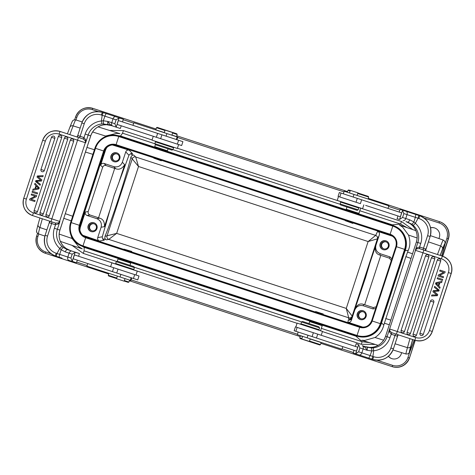 <?xml version="1.0" encoding="UTF-8"?>
<svg xmlns="http://www.w3.org/2000/svg" width="475" height="475" viewBox="0 0 475 475"><rect width="100%" height="100%" fill="white"/><g stroke="black" fill="none" stroke-linecap="round" stroke-linejoin="round"><path stroke-width="0.71" d="M114.154 267.888L74.444 254.909L73.18 258.792L137.732 279.894L139.003 276.011L109.369 266.321M78.63 256.274L79.408 253.519L75.151 252.326L72.218 261.292L76.362 262.841L77.366 260.158M75.151 252.326L72.194 254.172L70.929 258.056L72.218 261.292M75.335 252.189L67.468 249.618L63.448 247.594C62.967 247.552 62.207 248.271 61.168 249.737L59.708 254.386L57 253.502A2.862 0.315 108.1 0 0 56.412 256.316L62.029 258.157M67.456 249.612L70.371 250.568L67.468 249.618C66.631 249.523 65.906 250.289 65.295 251.916L61.168 249.737L59.737 248.425A19.065 18.947 -71.9 0 1 54.358 228.285L55.504 224.788L58.199 223.957L59.897 221.504L57.356 229.265L59.915 230.102A16.203 16.108 108.1 0 0 63.709 246.477L66.049 248.443L70.371 250.568L79.408 253.519M70.929 258.056L59.708 254.386C59.209 256.055 59.114 257.022 59.422 257.302L55.581 256.049A16.477 16.376 108.1 0 1 45.131 235.297L47.536 236.087A13.615 13.532 108.1 0 0 56.169 253.234L57 253.502L59.737 248.425L61.928 246.382L63.448 247.594M63.727 246.495L63.721 246.483C59.422 241.751 58.158 236.295 59.933 230.108L90.725 135.886L88.154 135.042L85.619 142.809L85.696 139.828L85.268 140.778L83.256 139.032L84.01 137.566L85.696 139.828M49.406 221.095L49.703 222.27L49.952 221.504L49.311 221.053M49.703 222.27L49.24 222.745L49.513 221.617M49.216 221.018L48.676 220.845M58.199 223.957L58.413 222.929L59.897 221.504L59.595 221.403L85.316 142.714A2.862 2.844 -71.9 0 0 85.268 140.778L85.619 142.809L77.556 140.173L51.834 218.868L33.375 212.836L32.549 215.573L55.587 223.102L51.009 221.605L51.834 218.868L59.595 221.403A2.862 2.844 108.1 0 1 58.413 222.929L55.587 223.102L55.248 224.711L51.638 223.529L47.536 236.087M55.248 224.711L55.759 223.155M76.172 136.717L76.813 136.919M121.273 125.816L120.27 128.493L108.336 124.593C107.617 124.26 107.481 123.215 107.938 121.452L103.295 120.781L101.389 120.988A19.065 18.947 -71.9 0 0 85.156 134.063L84.01 137.566L83.083 138.973L78.506 137.477L79.473 137.792L80.15 136.295L77.734 135.506L77.306 136.586L76.712 136.889M78.506 137.477L60.046 131.444A13.751 13.751 108.1 0 0 42.703 140.244L23.75 198.229A13.751 13.751 -71.9 0 0 32.549 215.573C24.86 212.2 21.927 206.417 23.75 198.229L42.703 140.244C46.069 132.555 51.852 129.622 60.046 131.444L59.096 134.14L77.556 140.173L78.506 137.477M77.752 135.512L77.847 136.171L76.908 136.942M77.847 136.171L77.271 136.717M83.76 137.477L80.15 136.295L84.259 123.743A13.615 13.532 108.1 0 1 101.353 115.003A2.862 0.315 -71.9 0 1 102.541 112.385L105.094 113.222M59.915 230.102L90.713 135.88C92.952 129.847 97.197 126.19 103.455 124.907L106.501 124.705M116.132 126.944L114.837 123.708L116.108 119.825L119.059 117.978L116.197 127.163L112.718 126.023C110.503 125.097 108.912 123.577 107.938 121.452L111.75 122.698A2.862 1.959 108.1 0 0 112.718 126.023L108.336 124.593L101.953 123.927A16.203 16.108 -71.9 0 0 88.154 135.042L85.156 134.063M111.239 125.543L106.507 124.705L103.443 124.907A16.203 16.108 -71.9 0 0 90.713 135.88L90.713 135.88M116.108 119.825L104.91 116.167C105.486 114.528 105.972 113.685 106.382 113.638L103.366 112.652A2.862 0.315 108.1 0 0 102.178 115.277L104.91 116.167L103.295 120.781C103.277 122.574 103.473 123.601 103.894 123.85M101.353 115.003L102.178 115.277L101.389 120.988L101.953 123.927M119.059 117.978L123.316 119.177L122.544 121.933M84.259 123.743L81.837 122.954C85.868 113.745 92.768 110.218 102.541 112.385L123.316 119.177M153.271 136.272L152 140.155L177.365 148.443L178.636 144.56L117.087 124.444L118.358 120.561L161.922 134.799L160.651 138.682M178.636 144.56L181.646 145.546L182.917 141.663L161.922 134.799M173.571 147.778L155.456 141.853L154.862 143.67L172.983 149.589L173.571 147.778M154.862 143.67L155.384 144.697L171.95 150.112L172.983 149.589M155.373 144.673L154.731 146.632L167.414 150.777L166.933 150.997L154.981 147.066M358.483 213.584L346.477 209.677M113.626 135.013L120.555 136.01L122.526 133.178L154.909 143.765M92.607 131.985L105.521 136.034L116.636 133.362L119.943 133.683L98.028 126.861M116.719 261.482L84.075 250.812L84.164 247.362L77.977 244.079M70.484 233.795L72.04 238.468L78.565 246.561L82.258 248.87M118.471 258.774L130.477 262.693M308.881 323.511L309.955 321.343L321.973 325.286M378.147 345.331L361.79 340.237L364.711 340.427L375.024 337.499C379.614 334.495 382.547 330.339 383.824 325.025L381.692 323.125L379.187 328.231M366.005 336.864L355.941 336.193L362.134 341.697L361.35 344.304L322.43 331.586M369.562 342.659L362.134 341.697L321.338 328.362M406.392 244.999L405.395 250.598L408.239 250.325L405.893 256.648L411.006 258.412M383.824 325.025L405.893 256.648M412.822 229.621L401.488 221.493L400.585 224.063L392.332 224.841L400.853 230.25M408.239 250.325C410.347 245.741 410.436 240.653 408.506 235.06L402.681 227.192L399.487 225.055M359.783 210.728L400.585 224.063L407.146 227.673M388.396 356.315A7.487 7.487 -71.9 0 0 401.559 352.622M320.88 343.336L392.118 366.617A13.615 13.615 -71.9 0 0 409.284 357.907L407.966 357.473A12.255 12.249 108.1 0 1 392.51 365.317L392.32 366.682A13.615 13.615 -71.9 0 0 409.492 357.972L415.245 340.367M442.742 256.245L448.412 238.895A13.615 13.615 -71.9 0 0 439.702 221.724L439.494 221.659A13.615 13.615 108.1 0 1 448.204 238.83L442.534 256.173M441.685 255.894A55.147 1.253 108.1 0 0 444.321 245.438A55.147 1.253 108.1 0 0 444.291 245.444A55.147 1.253 108.1 0 0 440.277 255.437M412.769 339.56A55.147 1.253 108.1 0 0 410.032 350.253A55.147 1.253 108.1 0 0 410.056 350.277A55.147 1.253 108.1 0 0 414.194 340.029M75.549 117.028L76.813 117.444A12.255 12.249 108.1 0 1 92.269 109.6L92.72 108.318C84.609 106.513 78.886 109.416 75.549 117.028L74.646 119.795L75.549 117.028A13.615 13.615 108.1 0 1 92.72 108.318L156.049 129.016M176.759 135.785L347.552 191.609M368.262 198.378L439.494 221.659L439.043 222.941L424.228 218.102M300.176 336.567L129.378 280.743M108.668 273.974L45.339 253.276A13.615 13.615 108.1 0 1 36.628 236.105L37.537 233.338L36.628 236.105C34.829 244.215 37.733 249.939 45.339 253.276L45.737 251.97M391.946 358.678A7.487 7.487 108.1 0 1 388.497 356.226M430.576 227.869A7.487 7.487 108.1 0 1 434.667 227.964M438.853 238.533A7.487 7.487 -71.9 0 0 430.546 227.745M351.981 317.033L352.159 316.077A2.725 2.725 10.5 0 1 348.727 317.817L346.263 308.423L368.125 241.543L377.405 238.848L377.827 237.969L351.981 317.033C350.972 318.82 349.82 319.449 348.525 318.915L350.728 319.633M363.043 327.186L347.908 322.246L348.335 319.924C349.624 320.465 350.764 319.93 351.743 318.327L365.53 277.709L369.954 262.865L379.359 234.787C379.721 233.166 379.139 232.02 377.613 231.355L392.748 236.307M106.471 239.798L108.769 239.388L116.654 233.373L105.017 236.312C104.625 238.302 105.106 239.465 106.471 239.798L103.883 238.955L102.867 239.133M99.471 241.045L104.34 240.178C102.986 239.851 102.309 238.723 102.303 236.793L97.725 237.607C97.363 239.234 97.945 240.38 99.471 241.045L82.81 235.297M323.232 314.017L315.596 311.523L323.22 314.017M131.723 251.423L124.04 249.161M124.011 249.167L131.706 251.417M97.725 237.607L101.116 227.234C102.018 223.185 100.569 220.323 96.763 218.654L87.044 215.478C85.518 214.807 84.942 213.667 85.298 212.04L80.222 227.59L79.883 229.823M93.991 222.763A4.631 4.631 -71.9 0 0 88.148 225.72A4.631 4.631 -71.9 0 0 91.111 231.562A4.631 4.631 -71.9 0 0 96.948 228.6A4.631 4.631 -71.9 0 0 93.991 222.763M102.303 236.793L114.077 195.516L128.957 155.254C130.097 153.704 131.308 153.193 132.596 153.734L129.176 150.153C127.555 149.791 126.409 150.373 125.744 151.893L122.354 162.266C120.686 166.078 117.824 167.527 113.768 166.624L104.049 163.447C102.428 163.079 101.282 163.661 100.617 165.187L105.699 149.643L106.744 147.642M109.761 210.395L104.452 226.646C104.72 221.979 103.128 219.147 99.667 218.138L96.763 218.654M119.379 180.963L124.693 164.718C122.158 168.637 119.195 169.985 115.811 168.756L114.712 168.393L98.568 217.782L99.667 218.138M105.017 236.312C108.781 227.139 113.442 214.077 119.011 197.131C124.527 180.173 128.476 166.879 130.857 157.249L138.516 166.493L116.654 233.373L346.263 308.423L352.159 316.077L377.405 238.848A2.725 2.725 25.7 0 0 375.666 235.416L135.708 156.982L138.516 166.493L368.125 241.543L375.666 235.416L377.613 231.355M130.791 153.704L131.504 154.446L134.087 155.295C132.792 154.761 131.718 155.408 130.857 157.249M112.337 144.952L129.176 150.153M345.295 220.685L352.842 223.422L345.295 220.685M153.781 158.098L161.316 160.817M153.799 158.116L161.34 160.829M100.617 165.187L102.647 167.319C103.295 165.751 104.441 165.169 106.085 165.573L114.712 168.393M102.647 167.319L88.202 211.529C87.839 213.15 88.421 214.296 89.941 214.961L98.568 217.782M86.159 237.251A9.257 9.257 108.1 0 1 80.239 225.572L104.524 151.282A9.257 9.257 108.1 0 1 116.197 145.356M115.912 145.261L116.09 144.667A9.88 9.88 -71.9 0 0 103.627 150.991L104.239 151.187L79.954 225.482A9.257 9.257 -71.9 0 0 85.88 237.156L359.937 326.735A9.257 9.257 -71.9 0 0 371.61 320.809L395.895 246.513A9.257 9.257 -71.9 0 0 389.969 234.84L115.912 145.261A9.257 9.257 -71.9 0 0 104.239 151.187L104.524 151.282M85.88 237.156L85.666 237.743A17.973 0.41 -71.9 0 0 83.006 245.878L357.063 335.451L357.17 336.146A19.065 19.059 -71.9 0 0 381.211 323.944L405.49 249.654A19.065 19.059 -71.9 0 0 393.3 225.613L118.958 135.945A19.065 19.059 -71.9 0 0 94.923 148.141L95.499 148.331L71.214 222.621A18.442 18.436 -71.9 0 0 83.006 245.878L82.834 246.477L356.891 336.051A19.065 19.059 -71.9 0 0 380.926 323.855L380.321 323.653L404.599 249.363L396.465 246.703A9.88 9.88 -71.9 0 0 390.147 234.24L116.09 144.667A17.973 0.41 108.1 0 1 118.75 136.533A18.442 18.436 -71.9 0 0 95.499 148.331L103.627 150.991L79.349 225.281A9.88 9.88 -71.9 0 0 85.666 237.743L359.723 327.317A9.88 9.88 -71.9 0 0 372.186 320.993L371.61 320.809C369.342 325.981 365.447 327.958 359.937 326.735L359.723 327.317A17.973 0.41 -71.9 0 0 357.063 335.451A18.442 18.436 -71.9 0 0 380.321 323.653L372.186 320.993L396.465 246.703L395.895 246.513L371.61 320.809M375.654 308.429L373.035 308.952L363.316 305.775C359.26 304.873 356.398 306.327 354.73 310.128L351.34 320.5C350.675 322.026 349.529 322.608 347.908 322.246M363.126 310.727A4.631 4.631 -71.9 0 0 357.289 313.69A4.631 4.631 -71.9 0 0 360.252 319.532A4.631 4.631 -71.9 0 0 366.088 316.57A4.631 4.631 -71.9 0 0 363.126 310.727M360.335 292.297L355.027 308.542C357.348 304.552 360.192 303.169 363.571 304.392L364.663 304.754L380.808 255.366L379.709 255.01C376.259 254.006 374.781 251.21 375.268 246.614L369.954 262.865M377.827 237.969L378.397 236.787M379.359 234.787L375.968 245.159C375.066 249.215 376.515 252.077 380.321 253.745L390.04 256.922L391.845 258.893M385.973 240.837A4.631 4.631 -71.9 0 0 380.137 243.8A4.631 4.631 -71.9 0 0 383.093 249.636A4.631 4.631 -71.9 0 0 388.936 246.673A4.631 4.631 -71.9 0 0 385.973 240.837M376.188 306.803L373.291 307.574L364.663 304.754M391.299 260.561L389.435 258.186L380.808 255.366M383.212 249.678A4.631 4.631 108.1 0 1 380.368 243.877A4.631 4.631 108.1 0 1 386.092 240.878M385.914 241.822A3.675 3.675 -71.9 0 0 381.277 244.174A3.675 3.675 -71.9 0 0 383.628 248.811A3.675 3.675 -71.9 0 0 388.265 246.46A3.675 3.675 -71.9 0 0 385.914 241.822M383.865 248.876A3.675 3.675 108.1 0 1 381.746 244.328A3.675 3.675 108.1 0 1 386.145 241.906M360.371 319.568A4.631 4.631 108.1 0 1 357.527 313.767A4.631 4.631 108.1 0 1 363.244 310.769M363.066 311.713A3.675 3.675 -71.9 0 0 358.429 314.064A3.675 3.675 -71.9 0 0 360.78 318.701A3.675 3.675 -71.9 0 0 365.418 316.35A3.675 3.675 -71.9 0 0 363.066 311.713M361.018 318.767A3.675 3.675 108.1 0 1 358.904 314.218A3.675 3.675 108.1 0 1 363.298 311.796M116.832 152.867A4.631 4.631 -71.9 0 0 110.996 155.83A4.631 4.631 -71.9 0 0 113.958 161.672A4.631 4.631 -71.9 0 0 119.795 158.709A4.631 4.631 -71.9 0 0 116.832 152.867M114.071 161.708A4.631 4.631 108.1 0 1 111.227 155.907A4.631 4.631 108.1 0 1 116.951 152.908M116.773 153.852A3.675 3.675 -71.9 0 0 112.136 156.204A3.675 3.675 -71.9 0 0 114.487 160.841A3.675 3.675 -71.9 0 0 119.124 158.49A3.675 3.675 -71.9 0 0 116.773 153.852M114.724 160.912A3.675 3.675 108.1 0 1 112.605 156.358A3.675 3.675 108.1 0 1 117.004 153.936M91.23 231.598A4.631 4.631 108.1 0 1 88.386 225.797A4.631 4.631 108.1 0 1 94.103 222.799M93.925 223.743A3.675 3.675 -71.9 0 0 89.294 226.094A3.675 3.675 -71.9 0 0 91.645 230.731A3.675 3.675 -71.9 0 0 96.277 228.38A3.675 3.675 -71.9 0 0 93.925 223.743M91.883 230.803A3.675 3.675 108.1 0 1 89.763 226.248A3.675 3.675 108.1 0 1 94.157 223.826M118.447 258.756L118.014 258.976L123.66 260.822L130.696 263.12L130.477 262.687M115.686 263.518L133.808 269.438L134.401 267.627L116.28 261.707L115.686 263.518M134.401 267.627L133.879 266.6L117.313 261.185L116.28 261.707M135.993 275.025L137.263 271.142L123.185 266.54L111.892 262.853L110.627 266.736M87.768 263.56L86.925 266.148L130.275 280.321L130.886 280.517L131.729 277.928M117.378 276.106L116.529 278.688L124.165 281.188L125.014 278.599M116.571 278.564L108.597 275.957L108.247 275.268L116.743 278.041M124.379 280.541L128.957 282.037L129.592 280.096M124.207 281.058L128.268 282.387L128.957 282.037M309.528 321.575L322.198 325.713L321.985 325.286M309.522 341.056L320.459 344.63L319.77 344.975L300.117 338.556L299.749 337.862L300.426 335.789L302.557 336.484M320.459 344.63L321.136 342.558L310.199 338.984M299.749 337.862L301.88 338.556M295.854 326.99L295.438 326.853L294.168 330.737L316.475 338.028L356.47 351.096L357.734 347.213L295.854 326.99L297.118 323.107L322.489 331.396L321.219 335.279M300.913 323.772L319.034 329.692L319.628 327.881L301.506 321.961L300.913 323.772M319.628 327.881L318.66 326.705L302.533 321.438L301.506 321.961M354.006 350.295L353.186 353.032L355.71 353.661L358.643 344.702L356.232 343.716L355.276 346.412M358.643 344.702L359.907 347.926L358.643 351.809L355.71 353.661M355.579 353.816L371.83 359.13L372.899 356.47L370.15 355.567L368.802 358.138M367.264 357.633L353.186 353.032M397.516 336.294L393.419 348.852L390.872 348.021L394.98 335.463L397.522 336.294L397.343 335.605L397.961 335.077L393.413 348.846A16.477 16.441 -71.9 0 1 372.667 359.403L371.83 359.13M359.195 354.997A2.862 1.858 -71.9 0 0 361.855 352.86L370.15 355.567L371.765 350.954L367.05 350.259L363.12 348.977A2.862 1.858 -71.9 0 0 362.241 345.681L366.765 347.16L365.055 346.602L369.746 347.421L372.804 347.219A16.203 16.168 108.1 0 0 385.569 336.258L387.072 336.751L389.613 328.985L389.452 331.942L389.844 330.974L389.613 328.985L415.506 250.349A2.862 2.856 -71.9 0 1 416.694 248.823L419.288 248.579L423.902 250.082L419.461 248.633L419.864 247.047L419.288 248.579M393.419 348.852C389.381 358.061 382.464 361.576 372.667 359.403L373.73 356.737L372.899 356.47L373.683 350.752L371.765 350.954C371.788 349.167 371.628 348.151 371.284 347.926L366.765 347.16C367.418 347.451 367.513 348.484 367.05 350.259C366.053 348.128 364.45 346.602 362.241 345.681M367.175 347.284L366.765 347.16L367.175 347.284M395.586 333.943L394.98 335.463L391.353 334.281L391.792 332.702L389.963 337.689A19.065 19.024 108.1 0 1 373.683 350.752L373.237 347.848L371.284 347.926M398.935 335.041L397.961 335.077M397.343 335.605L398.216 334.816M391.964 332.761L414.954 340.272A13.751 13.751 -71.9 0 0 432.298 331.473L432.208 331.443A13.751 13.751 108.1 0 1 414.865 340.248L415.696 337.505L389.785 329.038A2.862 2.856 -71.9 0 0 389.844 330.974L391.792 332.702M425.481 249.512L426.027 249.06L425.671 250.307L425.481 249.512L425.184 250.254L426.431 250.913M396.405 334.21L422.952 252.783L441.418 258.816A10.895 10.889 108.1 0 1 448.382 272.555L451.25 273.493L432.298 331.473L451.25 273.493A13.751 13.751 -71.9 0 0 442.451 256.15L423.902 250.082L422.952 252.783L415.334 250.289L416.694 248.823L416.949 247.813L415.334 250.289L417.869 242.523L416.367 242.036L385.569 336.258M425.671 250.307L430.13 236.502A16.477 16.441 -71.9 0 0 419.621 215.733L415.756 214.474L415.352 217.348L413.891 221.997C412.858 223.47 412.14 224.194 411.724 224.182L413.262 225.393A16.203 16.168 108.1 0 1 417.869 242.523L420.755 243.467L419.615 246.97L416.949 247.813M406.155 211.333L418.79 215.466L418.077 218.239L407.033 214.629A2.862 1.858 -71.9 0 0 406.155 211.333L402.539 210.152L403.821 213.578L402.551 217.461L399.493 219.468L397.094 218.69L397.919 215.947M411.724 224.182L407.633 222.134C408.399 222.205 409.088 221.427 409.693 219.794L413.891 221.997L415.34 223.315L418.077 218.239L418.908 218.512A13.615 13.591 -71.9 0 1 427.595 235.677L423.492 248.229L419.864 247.047M413.262 225.393L415.34 223.315A19.065 19.024 108.1 0 1 420.755 243.467M399.493 219.468L397.094 218.69M410.198 223.683L412.537 225.649L410.192 223.678L405.923 221.576L407.633 222.134M399.184 212.064L400.14 209.368L402.539 210.152M399.623 219.319L402.551 210.354M356.012 202.249L357.283 198.372L401.648 212.871L400.378 216.754L365.643 205.402M357.283 198.372L339.352 192.506L338.081 196.389L359.925 203.532M358.797 208.032L340.676 202.112L340.088 203.923L358.209 209.843L358.797 208.032M340.088 203.923L340.611 204.951L357.176 210.366L358.209 209.843M346.459 209.665L346.233 209.226L358.922 213.37L360.656 208.068M387.998 208.406L388.847 205.817L344.185 191.223L343.336 193.812M357.111 195.445L357.954 192.856L350.318 190.362L349.475 192.951M357.912 192.987L368.339 196.395L368.683 197.083L357.746 193.503M350.111 191.009L347.979 190.315L347.344 192.256M350.277 190.493L348.662 189.964L347.979 190.315M338.491 196.525L337.226 200.408L362.591 208.697L363.862 204.814M416.361 242.03L416.361 242.03C418.131 235.849 416.854 230.387 412.537 225.649A16.203 16.168 -71.9 0 1 416.367 242.036L385.563 336.253C383.343 342.285 379.086 345.942 372.798 347.219L369.752 347.421M391.353 334.281L389.452 331.942M443.549 276.729L443.24 277.679L443.549 276.729L439.482 275.399L444.861 272.81L439.512 275.411M444.832 272.804L445.194 271.795L444.861 272.81M445.164 271.789L439.992 270.097L439.678 271.047L443.745 272.371L439.707 271.053M440.123 287.31L439.755 288.355L435.516 283.789L435.866 282.726L442.041 281.36L441.673 282.483L439.82 282.845L438.799 285.968L440.123 287.31L439.755 288.355M442.041 281.36L441.697 282.494L439.844 282.851L438.799 285.968L440.093 287.304M442.676 279.407L442.379 280.41L442.676 279.407L437.499 277.721L437.178 278.706L442.35 280.398M437.309 260.009A1.763 1.763 108.1 0 1 439.529 258.887A1.763 1.763 108.1 0 1 440.657 261.108L416.438 335.213A1.763 1.763 108.1 0 1 413.529 335.926A1.763 1.763 108.1 0 1 413.084 334.115L437.309 260.009L440.657 261.108M404.463 331.544A1.763 1.763 108.1 0 1 401.553 332.262A1.763 1.763 108.1 0 1 401.108 330.446L425.475 255.9A1.763 1.763 108.1 0 1 427.702 254.766A1.763 1.763 108.1 0 1 428.83 256.993L404.463 331.544L401.108 330.446M431.425 257.842A1.763 1.763 108.1 0 1 433.651 256.714A1.763 1.763 108.1 0 1 434.779 258.94L410.412 333.492A1.763 1.763 108.1 0 1 407.503 334.204A1.763 1.763 108.1 0 1 407.057 332.393L431.425 257.842L434.779 258.94M430.469 301.079A1.763 1.763 108.1 0 1 432.695 299.951A1.763 1.763 108.1 0 1 433.823 302.177L423.302 334.37A1.763 1.763 108.1 0 1 420.393 335.089A1.763 1.763 108.1 0 1 419.947 333.278L430.469 301.079L433.823 302.177M437.754 294.553L433.966 291.389L438.888 291.08L439.173 290.112L434.673 286.372L434.346 287.369L438.294 290.368L433.301 290.563L432.909 291.757L436.786 294.969L431.858 294.969L431.532 295.984L437.35 295.693L437.73 294.542L437.38 295.699L431.532 295.984M434.673 286.372L439.203 290.124L438.888 291.08M443.24 277.679L438.063 275.987L438.395 274.972L443.745 272.371M437.107 284.192L436.252 283.468L439.155 282.981L436.228 283.456L438.336 285.487M439.161 282.969L438.33 285.499L437.083 284.187M438.864 291.068L433.942 291.383L437.73 294.542M298.158 332.037L297.332 334.637L341.976 349.226L342.819 346.637M302.605 336.359L301.756 338.948L309.391 341.442L310.24 338.853M171.926 135.066L176.504 136.562L177.181 134.49L172.603 132.994M177.181 134.49L176.831 133.802L157.16 127.371L156.471 127.722L155.794 129.794L164.291 132.567M156.471 127.722L164.967 130.494M176.908 139.703L177.757 137.115L177.092 136.895L133.796 122.746L132.947 125.335M171.885 135.191L172.734 132.602L165.092 130.108L164.249 132.697M31.018 199.268L36.367 196.668L36.7 195.652L31.492 193.954L31.184 194.904L35.251 196.234L31.213 194.91M34.746 201.537L35.085 200.592L34.77 201.542L29.569 199.844L29.901 198.829L35.251 196.234M38.897 188.919L32.698 190.273L33.066 189.145L34.918 188.789L35.94 185.666L34.639 184.33L34.984 183.279L39.247 187.851L38.897 188.919L32.698 190.273M37.561 192.921L37.264 193.925L32.062 192.221L32.383 191.229L37.561 192.921L37.234 193.913M37.483 211.636A1.763 1.763 108.1 0 1 35.257 212.764A1.763 1.763 108.1 0 1 34.129 210.538L58.348 136.438A1.763 1.763 108.1 0 1 61.257 135.725A1.763 1.763 108.1 0 1 61.703 137.53L37.483 211.636L34.129 210.538M70.324 140.101A1.763 1.763 108.1 0 1 73.233 139.389A1.763 1.763 108.1 0 1 73.678 141.2L49.317 215.751A1.763 1.763 108.1 0 1 47.09 216.879A1.763 1.763 108.1 0 1 45.962 214.652L70.324 140.101L73.678 141.2M43.362 213.803A1.763 1.763 108.1 0 1 41.135 214.938A1.763 1.763 108.1 0 1 40.007 212.711L64.374 138.16A1.763 1.763 108.1 0 1 67.284 137.441A1.763 1.763 108.1 0 1 67.729 139.252L43.362 213.803L40.007 212.711M44.318 170.567A1.763 1.763 108.1 0 1 42.091 171.701A1.763 1.763 108.1 0 1 40.963 169.474L51.484 137.275A1.763 1.763 108.1 0 1 54.399 136.562A1.763 1.763 108.1 0 1 54.839 138.373L44.318 170.567L40.963 169.474M41.438 181.07L36.444 181.266L40.393 184.264L40.09 185.268L40.393 184.264L36.468 181.272L41.462 181.076L41.824 179.877L37.947 176.658L42.875 176.664L43.207 175.649L37.383 175.94L37.008 177.086L40.797 180.251L35.874 180.565L35.56 181.515L40.066 185.256M43.207 175.649L42.904 176.67L37.976 176.67L41.853 179.882L41.462 181.076M35.055 200.587L30.994 199.257L36.367 196.668M36.67 195.647L36.337 196.662M39.247 187.851L38.873 188.908M34.984 183.279L39.223 187.839M35.578 188.664L38.511 188.171L36.403 186.129L35.578 188.664M36.427 186.152L35.607 188.658M72.194 254.172L69.107 253.163L67.836 257.046A2.862 1.959 108.1 0 0 68.81 260.371L72.289 261.511M71.856 251.055A2.862 1.959 108.1 0 0 69.107 253.163L65.295 251.916M54.358 228.285L57.356 229.265A16.203 16.108 -71.9 0 0 61.928 246.382M51.977 221.92L51.638 223.529L49.24 222.745M33.375 212.836A10.895 10.889 108.1 0 1 26.404 199.096L23.75 198.229M26.404 199.096L45.357 141.111L42.703 140.244M45.357 141.111A10.895 10.889 108.1 0 1 59.096 134.14M77.698 135.601L81.854 122.954A16.477 16.376 -71.9 0 1 102.541 112.385M49.252 222.638L45.119 235.297C42.928 245.106 46.419 252.023 55.581 256.049L55.581 256.049A2.862 0.315 -71.9 0 1 56.169 253.234M114.837 123.708L111.75 122.698L113.014 118.815A2.862 1.959 108.1 0 1 115.763 116.707M340.308 204.363L172.888 149.637M120.401 136.414L120.555 136.01L392.332 224.841L392.178 225.245M134.176 267.188L301.601 321.913M356.054 335.777L355.941 336.193L84.164 247.362L84.277 246.947M405.205 250.533L381.496 323.065M152.059 139.965L123.429 130.607L122.526 133.178M401.488 221.493L360.632 208.139M343.674 202.593L177.43 148.259M123.429 130.607L109.559 130.447M82.211 121.933L75.709 119.908A59.951 1.36 108.1 0 0 73.108 125.881L80.156 128.09M69.831 127.365A2.725 2.428 20.7 0 1 69.873 127.252A2.725 2.428 20.7 0 1 73.108 125.881L69.813 134.633M85.447 152.047L92.892 154.351M94.4 149.738L86.955 147.428M72.669 216.226L65.301 213.685M63.787 218.304L71.161 220.839M38.119 224.384A2.725 2.428 15.5 0 0 38.083 224.497A2.725 2.428 15.5 0 0 39.894 227.519L42.322 218.767M44.882 236.075L38.463 233.872A59.951 1.36 108.1 0 1 39.894 227.519L46.882 229.9M59.161 234.08L72.04 238.468M38.73 233.967L37.893 236.514A12.255 12.249 108.1 0 0 45.731 251.97L50.991 253.686M76.73 262.099L87.133 265.501M131.094 279.87L297.439 334.24M342.101 348.84L353.287 352.492M376.817 360.187L392.51 365.311M116.304 264.213L83.291 253.418L72.004 245.361M297.059 323.291L130.815 268.957M375.292 344.44L361.35 344.304M407.96 357.473L409.913 351.506M409.492 357.972L415.037 340.302M393.009 349.956L406.012 354.012A59.951 1.36 -71.9 0 1 407.443 347.652L395.075 343.775M383.652 340.201L375.024 337.499M384.269 323.19L389.322 324.752M406.012 354.012L407.906 353.917L409.343 352.622L414.271 340.053A57.226 1.3 -71.9 0 1 410.774 346.186A2.725 2.428 15.5 0 1 407.443 347.652L409.949 338.639M410.774 346.186L412.633 339.512M448.412 238.895L446.88 238.397A12.255 12.249 108.1 0 0 439.043 222.941M440.141 255.39L442.486 249.167A57.226 1.3 -71.9 0 1 441.762 255.918L445.128 243.158L444.731 241.229L443.264 240.041A59.951 1.36 108.1 0 0 440.663 246.014A2.725 2.428 20.7 0 1 442.486 249.167M399.819 210.122L388.633 206.465M343.971 191.87L177.632 137.501M133.671 123.132L123.263 119.73M98.396 111.601L92.269 109.6M444.933 244.364L446.88 238.397M76.813 117.438L75.982 119.991M428.397 241.834L440.663 246.014L437.457 254.517M417.133 237.999L408.506 235.06M412.52 253.792L407.514 252.071M390.836 320.138L385.664 318.535M37.893 236.514L36.628 236.099M348.525 318.915L348.727 317.817L108.769 239.388A2.725 2.719 79.9 0 1 107.029 235.956L132.276 158.727A2.725 2.719 -43.7 0 1 135.708 156.982L134.087 155.295M84.532 236.538L361.671 327.121M84.069 236.265L84.574 236.176M101.116 227.234L104.452 226.646M391.602 235.553L114.463 144.97M114.279 145.285L113.929 144.917M125.744 151.893L128.957 155.254M124.693 164.718L122.354 162.266M113.768 166.624L115.811 168.756M106.085 165.573L104.049 163.447M87.044 215.478L89.941 214.961M88.202 211.529L85.298 212.04M105.414 149.34L105.699 149.643M80.222 227.59L79.812 227.662M381.211 323.944L380.926 323.855L405.211 249.559L404.599 249.363A18.442 18.436 -71.9 0 0 392.807 226.106L118.75 136.533L118.958 135.945C107.605 133.422 99.59 137.489 94.923 148.141L70.638 222.437L80.239 225.572M395.895 246.513C397.118 240.997 395.147 237.108 389.969 234.84L390.147 234.24A17.973 0.41 108.1 0 1 392.807 226.106L393.015 225.518A19.065 19.059 -71.9 0 1 405.211 249.559L405.49 249.654M70.638 222.437A19.065 19.059 -71.9 0 0 82.834 246.477C72.182 241.805 68.115 233.789 70.638 222.437L94.923 148.141M351.34 320.5L351.743 318.327M355.027 308.542L354.73 310.128M373.291 307.574L373.035 308.952M363.316 305.775L363.571 304.392M390.04 256.922L389.435 258.186M379.709 255.01L380.321 253.745M375.968 245.159L375.268 246.614M84.075 250.812L83.291 253.418M118.014 269.147L116.737 273.03M113.691 267.734L112.456 271.629M120.044 276.973L120.888 274.384M359.907 347.926L363.12 348.977L361.855 352.86L358.643 351.809M390.872 348.021A13.615 13.591 -71.9 0 1 373.73 356.737M441.418 258.816L442.367 256.12A13.751 13.751 -71.9 0 1 451.161 273.463L432.208 331.443L429.43 330.535A10.895 10.889 108.1 0 1 415.696 337.505M423.082 249.814L423.492 248.229L426.027 249.06M430.13 236.502L427.595 235.677M425.695 250.23L425.826 250.711M426.016 249.12L430.136 236.508C432.321 226.694 428.812 219.771 419.621 215.733L418.908 218.512M409.693 219.794L405.763 218.512A2.862 1.858 108.1 0 1 403.109 220.649M403.821 213.578L407.033 214.629L405.763 218.512L402.551 217.461M361.629 199.791L360.394 203.68M354.012 194.435L353.162 197.024M373.237 347.848A16.203 16.168 108.1 0 0 387.072 336.751L389.963 337.689M448.382 272.555L429.43 330.535M413.084 334.115L416.438 335.213M428.83 256.993L425.475 255.9M407.057 332.393L410.412 333.492M419.947 333.278L423.302 334.37M316.475 338.028L317.716 334.133M312.105 336.597L313.375 332.714M307.141 337.838L307.984 335.249M156.364 137.281L157.611 133.392M166.915 133.57L166.066 136.159M61.703 137.536L58.348 136.438M45.962 214.652L49.317 215.751M67.729 139.252L64.374 138.16M54.839 138.373L51.484 137.275M66.055 248.443L63.721 246.483M170.893 146.33L170.727 146.846M158.472 142.268L158.3 142.785M156.382 141.586L156.21 142.102M154.951 147.066L154.731 146.632M75.709 119.908C74.177 119.819 73.34 119.967 73.209 120.353C72.42 121.808 73.601 117.77 69.873 127.252L67.385 133.843M38.463 233.872C37.169 233.041 36.581 232.423 36.706 232.037C36.925 230.399 35.5 234.353 38.083 224.497L39.9 217.972M60.349 241.371L82.288 248.882M443.264 240.041L430.397 235.636M415.88 230.666L399.439 225.037M116.28 264.284L116.446 263.767M117.289 261.197L118.014 258.976M129.978 265.323L130.696 263.12M118.364 264.967L118.536 264.45M130.791 269.028L130.963 268.512M133.428 278.487L134.698 274.603M130.275 280.321L131.124 277.733M108.247 275.268L108.882 273.327M320.548 330.76L322.198 325.713M303.59 325.221L303.762 324.704M316.017 329.282L316.184 328.765M397.937 335.154L397.539 336.247M414.954 340.272C423.148 342.095 428.931 339.162 432.298 331.473M356.119 206.583L355.953 207.1M343.698 202.522L343.526 203.039M358.488 213.59L358.922 213.37M346.952 207.029L346.233 209.226M368.683 197.083L368.048 199.025M341.056 193.064L339.785 196.947M451.25 273.493C453.073 265.299 450.14 259.516 442.451 256.15M295.877 331.295L297.148 327.412M168.049 148.835L167.414 150.777M178.612 140.256L177.341 144.139M176.302 139.502L177.145 136.913"/></g></svg>
